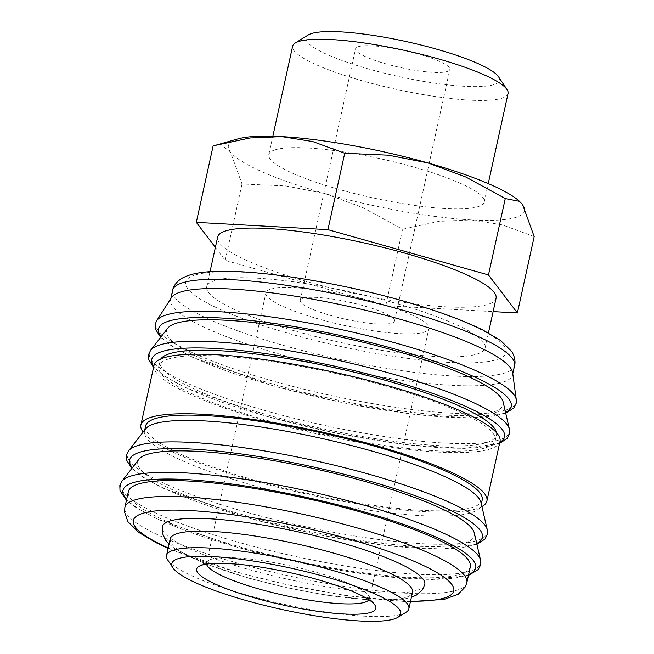 <?xml version="1.0" encoding="UTF-8"?>
<svg xmlns="http://www.w3.org/2000/svg" width="654" height="654" viewBox="0 0 654 654"><rect width="100%" height="100%" fill="white"/><g stroke="black" fill="none" stroke-linecap="round" stroke-linejoin="round"><path stroke-width="0.49" stroke-dasharray="3.27 2.45" d="M512.622 372.657A175.068 31.596 12.4 0 1 512.548 374.775A175.068 31.596 12.4 0 1 502.084 382.467A175.068 31.596 12.4 0 1 308.116 361.776A175.068 31.596 12.4 0 1 170.588 299.589A175.068 31.596 12.4 0 1 171.405 297.635M516.349 400.256A184.534 33.305 12.4 0 1 505.199 410.246A184.534 33.305 12.4 0 1 273.503 381.192A184.534 33.305 12.4 0 1 156.445 321.13M503.114 401.908A172.304 31.098 12.4 0 1 492.863 412.208A172.304 31.098 12.4 0 1 294.921 390.054A172.304 31.098 12.4 0 1 167.767 328.177M169.018 358.817A172.304 31.098 12.4 0 1 359.929 379.181A172.304 31.098 12.4 0 1 495.299 440.387A172.304 31.098 12.4 0 1 484.998 447.965A172.304 31.098 12.4 0 1 294.087 427.602A172.304 31.098 12.4 0 1 158.718 366.387A172.304 31.098 12.4 0 1 169.018 358.817M496.484 432.695A172.304 31.098 12.4 0 1 496.46 435.098A172.304 31.098 12.4 0 1 486.159 442.668A172.304 31.098 12.4 0 1 295.256 422.304A172.304 31.098 12.4 0 1 159.887 361.09A172.304 31.098 12.4 0 1 160.868 358.907M481.916 506.564A177.136 31.964 12.4 0 1 476.325 508.804A177.136 31.964 12.4 0 1 297.562 492.07A177.136 31.964 12.4 0 1 143.112 432.073M500.008 441.425A177.136 31.964 12.4 0 1 489.421 449.216A177.136 31.964 12.4 0 1 293.164 428.28A177.136 31.964 12.4 0 1 154.009 365.357M480.984 502.55A172.304 31.098 12.4 0 1 481.033 505.28A172.304 31.098 12.4 0 1 470.733 512.85A172.304 31.098 12.4 0 1 279.822 492.487A172.304 31.098 12.4 0 1 144.452 431.272A172.304 31.098 12.4 0 1 145.638 428.82M482.194 499.983A172.304 31.098 12.4 0 1 471.894 507.553A172.304 31.098 12.4 0 1 280.983 487.189A172.304 31.098 12.4 0 1 145.621 425.975M474.289 533.002A172.304 31.098 12.4 0 1 464.038 543.311A172.304 31.098 12.4 0 1 266.096 521.156A172.304 31.098 12.4 0 1 138.942 459.271M470.332 566.781A175.068 31.596 12.4 0 1 459.868 574.474A175.068 31.596 12.4 0 1 265.9 553.783A175.068 31.596 12.4 0 1 128.372 491.595M405.93 612.357A124.064 22.391 12.4 0 1 401.458 614.253A124.064 22.391 12.4 0 1 275.056 602.252A124.064 22.391 12.4 0 1 167.71 559.979M170.179 538.961A124.064 22.391 -167.6 0 0 267.641 583.033A124.064 22.391 -167.6 0 0 405.096 597.699A124.064 22.391 -167.6 0 0 412.511 592.246M534.179 236.576L502.231 224.87L471.232 219.924L438.826 221.363L402.562 229.284L363.117 207.735L325.152 193.633L285.782 185.916L242.021 183.995L230.421 151.981A151.63 27.362 12.4 0 1 237.476 139.049A151.63 27.362 12.4 0 1 237.958 138.91M518.786 200.655A151.63 27.362 12.4 0 1 522.587 204.571A151.63 27.362 12.4 0 1 515.532 217.504A151.63 27.362 12.4 0 1 471.232 219.924A151.63 27.362 12.4 0 1 325.152 193.633A151.63 27.362 12.4 0 1 230.421 151.981L222.761 146.022L213.106 145.989M508.052 93.53A110.281 19.898 12.4 0 1 501.454 98.378A110.281 19.898 12.4 0 1 379.271 85.339A110.281 19.898 12.4 0 1 292.64 46.164M498.544 76.804A99.089 17.879 12.4 0 1 493.557 84.726A99.089 17.879 12.4 0 1 375.102 70.771A99.089 17.879 12.4 0 1 308.279 34.973M275.391 149.75A110.281 19.898 -167.6 0 0 268.802 154.597A110.281 19.898 -167.6 0 0 355.433 193.772A110.281 19.898 -167.6 0 0 477.616 206.803A110.281 19.898 -167.6 0 0 484.205 201.955A110.281 19.898 -167.6 0 0 397.575 162.781A110.281 19.898 -167.6 0 0 275.391 149.75M476.619 354.19A142.531 25.719 -167.6 0 0 485.145 347.92A142.531 25.719 -167.6 0 0 373.164 297.292A142.531 25.719 -167.6 0 0 215.248 280.443A142.531 25.719 -167.6 0 0 206.721 286.714A142.531 25.719 -167.6 0 0 318.702 337.341A142.531 25.719 -167.6 0 0 476.619 354.19M496.059 298.265A142.531 25.719 12.4 0 1 487.541 304.527A142.531 25.719 12.4 0 1 329.616 287.686A142.531 25.719 12.4 0 1 217.643 237.05M303.154 298.216A48.249 8.706 12.4 0 1 356.61 303.914A48.249 8.706 12.4 0 1 394.509 321.057A48.249 8.706 12.4 0 1 391.623 323.174A48.249 8.706 12.4 0 1 338.175 317.476A48.249 8.706 12.4 0 1 300.268 300.333A48.249 8.706 12.4 0 1 303.154 298.216M446.944 71.58A48.249 8.706 -167.6 0 0 449.829 69.455A48.249 8.706 -167.6 0 0 411.922 52.32A48.249 8.706 -167.6 0 0 358.474 46.614A48.249 8.706 -167.6 0 0 355.588 48.739A48.249 8.706 -167.6 0 0 393.487 65.874A48.249 8.706 -167.6 0 0 446.944 71.58M206.558 564.091A83.401 15.05 12.4 0 1 206.558 562.857A83.401 15.05 12.4 0 1 208.536 560.47A83.401 15.05 12.4 0 1 211.544 559.195A83.401 15.05 12.4 0 1 296.507 567.263A83.401 15.05 12.4 0 1 368.676 595.671A83.401 15.05 12.4 0 1 369.461 598.68A83.401 15.05 12.4 0 1 368.946 599.792M270.919 289.125A83.401 15.05 12.4 0 1 363.322 298.976A83.401 15.05 12.4 0 1 428.844 328.602A83.401 15.05 12.4 0 1 423.857 332.273A83.401 15.05 12.4 0 1 331.455 322.414A83.401 15.05 12.4 0 1 265.941 292.788A83.401 15.05 12.4 0 1 270.919 289.125M424.789 584.537A134.397 24.255 12.4 0 1 416.762 590.439A134.397 24.255 12.4 0 1 248.013 569.282A134.397 24.255 12.4 0 1 162.266 526.813M215.37 247.408L225.229 260.366L385.77 305.663L493.124 311.606M385.77 305.663L402.562 229.284M225.229 260.366L242.021 183.995M505.534 412.388A180.578 32.586 12.4 0 1 273.715 385.925A180.578 32.586 12.4 0 1 161.17 336.671M499.811 442.317A180.578 32.586 12.4 0 1 267.02 416.377A180.578 32.586 12.4 0 1 153.813 366.248M476.709 543.482A180.578 32.586 12.4 0 1 244.89 517.02A180.578 32.586 12.4 0 1 132.353 467.774M468.616 574.588A180.578 32.586 12.4 0 1 238.195 547.48A180.578 32.586 12.4 0 1 126.655 499.403M514.584 365.504A175.068 31.596 12.4 0 1 504.12 373.197A175.068 31.596 12.4 0 1 284.318 345.639A175.068 31.596 12.4 0 1 172.623 290.319M195.53 274.884A164.04 29.602 12.4 0 1 401.482 300.701A164.04 29.602 12.4 0 1 496.337 359.749A164.04 29.602 12.4 0 1 290.384 333.932A164.04 29.602 12.4 0 1 195.53 274.884M509.392 429.106A184.33 33.264 12.4 0 1 498.43 440.126A184.33 33.264 12.4 0 1 266.995 411.113A184.33 33.264 12.4 0 1 150.657 350.233M487.271 529.748A184.33 33.264 12.4 0 1 476.3 540.768A184.33 33.264 12.4 0 1 244.866 511.755A184.33 33.264 12.4 0 1 128.527 450.876M480.576 560.2A184.33 33.264 12.4 0 1 469.605 571.228A184.33 33.264 12.4 0 1 238.17 542.207A184.33 33.264 12.4 0 1 121.832 481.328M466.842 582.673A175.068 31.596 12.4 0 1 456.378 590.366A175.068 31.596 12.4 0 1 236.568 562.808A175.068 31.596 12.4 0 1 124.873 507.488M410.54 601.23A164.04 29.602 12.4 0 1 237.974 572.283A164.04 29.602 12.4 0 1 168.201 547.946M505.73 413.238L470.095 417.955L413.451 414.268L344.2 402.978L273.47 385.934L193.028 357.534L171.323 345.852L160.639 337.358M499.558 443.477L464.185 448.399L407.475 444.81L337.905 433.52L266.767 416.385L186.333 387.994L164.628 376.312L153.559 367.409M476.905 544.332L441.278 549.049L384.626 545.362L315.375 534.081L244.645 517.028L164.203 488.636L142.498 476.954L131.814 468.46M468.428 575.43L431.992 579.518L375.584 575.536L307.38 564.271L237.95 547.488L157.508 519.088L135.803 507.406L126.467 500.245M512.548 374.775L512.769 373.753M495.299 440.387L496.46 435.098M481.033 505.28L481.319 503.981M410.45 601.631L403.51 601.427L344.029 595.353L287.139 584.766L237.312 572.307L168.111 548.346M268.802 154.597L272.832 136.253M485.145 347.92L488.432 332.951M394.509 321.057L449.829 69.455M369.461 598.68L428.844 328.602M368.676 595.671L374.979 605.179M169.059 544.03L174.904 548.665L204.089 563.323L248.07 578.005L285.823 587.488L325.905 595.091L371.864 600.143L403.861 599.121L411.399 597.306M208.536 560.47L198.824 566.446M206.558 562.857L265.941 292.788M300.268 300.333L355.588 48.739M206.721 286.714L210.016 271.737M484.205 201.955L488.244 183.611M144.452 431.272L144.738 429.98M158.718 366.387L159.887 361.09M170.588 299.589L170.808 298.567"/><path stroke-width="0.98" d="M160.639 337.358L155.529 329.207L155.341 324L156.445 321.13A184.534 33.305 12.4 0 1 156.633 320.82L171.405 297.635A175.068 31.596 12.4 0 1 181.052 291.888A175.068 31.596 12.4 0 1 369.461 311.214A175.068 31.596 12.4 0 1 512.622 372.657L516.308 399.905A184.534 33.305 12.4 0 1 516.349 400.256L516.153 403.33L513.791 407.973L505.73 413.238M156.633 320.82A184.534 33.305 12.4 0 1 166.795 314.77A184.534 33.305 12.4 0 1 398.49 343.816A184.534 33.305 12.4 0 1 516.308 399.905M150.657 350.233L167.767 328.177A172.304 31.098 12.4 0 1 176.882 323.06A172.304 31.098 12.4 0 1 360.697 341.682A172.304 31.098 12.4 0 1 503.114 401.908L509.392 429.106A184.33 33.264 12.4 0 0 391.836 373.777A184.33 33.264 12.4 0 0 160.402 344.764A184.33 33.264 12.4 0 0 150.657 350.233L148.638 354.46L148.834 359.659L153.559 367.409M160.868 358.907A172.304 31.098 12.4 0 1 170.187 353.52A172.304 31.098 12.4 0 1 354.828 372.339A172.304 31.098 12.4 0 1 496.484 432.695M143.112 432.073A177.136 31.964 12.4 0 1 140.904 424.945A177.136 31.964 12.4 0 1 151.491 417.154A177.136 31.964 12.4 0 1 347.748 438.09A177.136 31.964 12.4 0 1 486.911 501.013A177.136 31.964 12.4 0 1 481.916 506.564M140.904 424.945L154.009 365.357A177.136 31.964 12.4 0 1 164.595 357.566A177.136 31.964 12.4 0 1 360.853 378.502A177.136 31.964 12.4 0 1 500.008 441.425L486.911 501.013M128.527 450.876L145.638 428.82A172.304 31.098 12.4 0 1 154.753 423.702A172.304 31.098 12.4 0 1 338.576 442.325A172.304 31.098 12.4 0 1 480.984 502.55L487.271 529.748A184.33 33.264 12.4 0 0 369.714 474.42A184.33 33.264 12.4 0 0 138.28 445.399A184.33 33.264 12.4 0 0 128.527 450.876L126.516 455.094L126.704 460.302L131.814 468.46M144.738 429.98L145.621 425.975A172.304 31.098 12.4 0 1 155.922 418.405A172.304 31.098 12.4 0 1 346.824 438.769A172.304 31.098 12.4 0 1 482.194 499.983L481.319 503.981M121.832 481.328L138.942 459.271A172.304 31.098 12.4 0 1 148.057 454.162A172.304 31.098 12.4 0 1 331.88 472.785A172.304 31.098 12.4 0 1 474.289 533.002L480.576 560.2A184.33 33.264 12.4 0 0 363.019 504.872A184.33 33.264 12.4 0 0 131.585 475.859A184.33 33.264 12.4 0 0 121.832 481.328L119.821 485.554L120.009 490.762L126.467 500.245M138.836 483.903A175.068 31.596 12.4 0 1 332.796 504.594A175.068 31.596 12.4 0 1 470.332 566.781L466.842 582.673A175.068 31.596 12.4 0 0 355.147 527.353A175.068 31.596 12.4 0 0 135.337 499.795A175.068 31.596 12.4 0 0 124.873 507.488L128.372 491.595A175.068 31.596 12.4 0 1 138.836 483.903M172.926 567.836L167.71 559.979A124.064 22.391 12.4 0 1 166.533 555.516A124.064 22.391 12.4 0 1 173.956 550.063A124.064 22.391 12.4 0 1 311.41 564.729A124.064 22.391 12.4 0 1 408.873 608.8A124.064 22.391 12.4 0 1 405.93 612.357L397.91 617.302A117.172 21.149 12.4 0 1 393.683 619.093A117.172 21.149 12.4 0 1 274.304 607.754A117.172 21.149 12.4 0 1 172.926 567.836A117.172 21.149 12.4 0 1 178.82 558.467A117.172 21.149 12.4 0 1 318.89 574.972A117.172 21.149 12.4 0 1 397.91 617.302M408.873 608.8L412.511 592.246A124.064 22.391 -167.6 0 0 315.048 548.175A124.064 22.391 -167.6 0 0 177.594 533.509A124.064 22.391 -167.6 0 0 170.179 538.961L166.533 555.516M196.314 222.368L213.106 145.989L214.618 145.556L250.016 137.978L281.776 136.629L312.776 141.575L344.723 153.281L388.484 155.202L427.855 162.92A151.63 27.362 12.4 0 1 518.786 200.655L522.587 204.571L534.179 236.576L517.388 312.955L488.473 274.95L327.932 229.652L196.314 222.368L215.37 247.408M214.618 145.556L237.958 138.91A151.63 27.362 12.4 0 1 281.776 136.629A151.63 27.362 12.4 0 1 427.855 162.92L465.82 177.021L505.264 198.579L519.595 201.35M272.832 136.253L292.64 46.164A110.281 19.898 12.4 0 1 295.248 43.001A110.281 19.898 12.4 0 1 299.23 41.316A110.281 19.898 12.4 0 1 411.587 51.985A110.281 19.898 12.4 0 1 507.005 89.557A110.281 19.898 12.4 0 1 508.052 93.53L488.244 183.611M295.248 43.001L308.279 34.973A99.089 17.879 12.4 0 1 311.852 33.46A99.089 17.879 12.4 0 1 412.805 43.05A99.089 17.879 12.4 0 1 498.544 76.804L507.005 89.557M210.016 271.737L217.643 237.05A142.531 25.719 12.4 0 1 226.161 230.788A142.531 25.719 12.4 0 1 384.086 247.637A142.531 25.719 12.4 0 1 496.059 298.265L488.432 332.951M368.946 599.792A83.401 15.05 12.4 0 1 364.474 602.342A83.401 15.05 12.4 0 1 275.285 593.276A83.401 15.05 12.4 0 1 206.558 564.091M202.135 565.048A91.74 16.554 12.4 0 1 295.6 573.918A91.74 16.554 12.4 0 1 374.979 605.179A91.74 16.554 12.4 0 1 370.36 612.512A91.74 16.554 12.4 0 1 260.693 599.587A91.74 16.554 12.4 0 1 198.824 566.446A91.74 16.554 12.4 0 1 202.135 565.048M169.059 544.03L165.666 540.269L162.2 532.781L162.266 526.813A134.397 24.255 12.4 0 1 170.293 520.903A134.397 24.255 12.4 0 1 319.209 536.795A134.397 24.255 12.4 0 1 424.789 584.537L422.37 589.941L416.598 595.017L411.399 597.306M493.124 311.606L517.388 312.955M488.473 274.95L505.264 198.579M327.932 229.652L344.723 153.281M161.17 336.671A180.578 32.586 12.4 0 1 169.296 320.926A180.578 32.586 12.4 0 1 396.022 349.35A180.578 32.586 12.4 0 1 505.534 412.388M153.813 366.248A180.578 32.586 12.4 0 1 162.601 351.378A180.578 32.586 12.4 0 1 389.326 379.802A180.578 32.586 12.4 0 1 499.811 442.317M132.353 467.774A180.578 32.586 12.4 0 1 140.471 452.02A180.578 32.586 12.4 0 1 367.205 480.445A180.578 32.586 12.4 0 1 476.709 543.482M126.655 499.403A180.578 32.586 12.4 0 1 133.776 482.472A180.578 32.586 12.4 0 1 360.501 510.905A180.578 32.586 12.4 0 1 468.616 574.588M170.808 298.567L172.623 290.319A175.068 31.596 12.4 0 1 183.087 282.626A175.068 31.596 12.4 0 1 402.889 310.184A175.068 31.596 12.4 0 1 514.584 365.504L512.769 373.753M168.201 547.946A164.04 29.602 12.4 0 1 143.12 513.243A164.04 29.602 12.4 0 1 349.081 539.059A164.04 29.602 12.4 0 1 410.54 601.23M509.392 429.106L509.45 433.782L507.095 438.433L499.558 443.477M487.271 529.748L487.328 534.424L484.966 539.068L476.905 544.332M480.576 560.2L480.633 564.884L478.27 569.528L468.428 575.43M172.623 290.319C172.738 288.618 174.732 282.994 181.313 278.702C188.908 274.149 200.737 271.721 216.801 271.41C259.589 269.857 337.562 282.299 402.153 300.685C435.85 310.233 462.885 320.076 483.249 330.229L500.645 340.546L511.6 351.362C515.753 358.024 515.189 363.943 514.584 365.504M168.111 548.346L156.208 542.755L138.812 532.438L127.857 521.622L124.513 511.919L124.873 507.488M410.45 601.631L444.131 599.399L458.135 594.298L465.288 586.883L466.842 582.673"/></g></svg>
